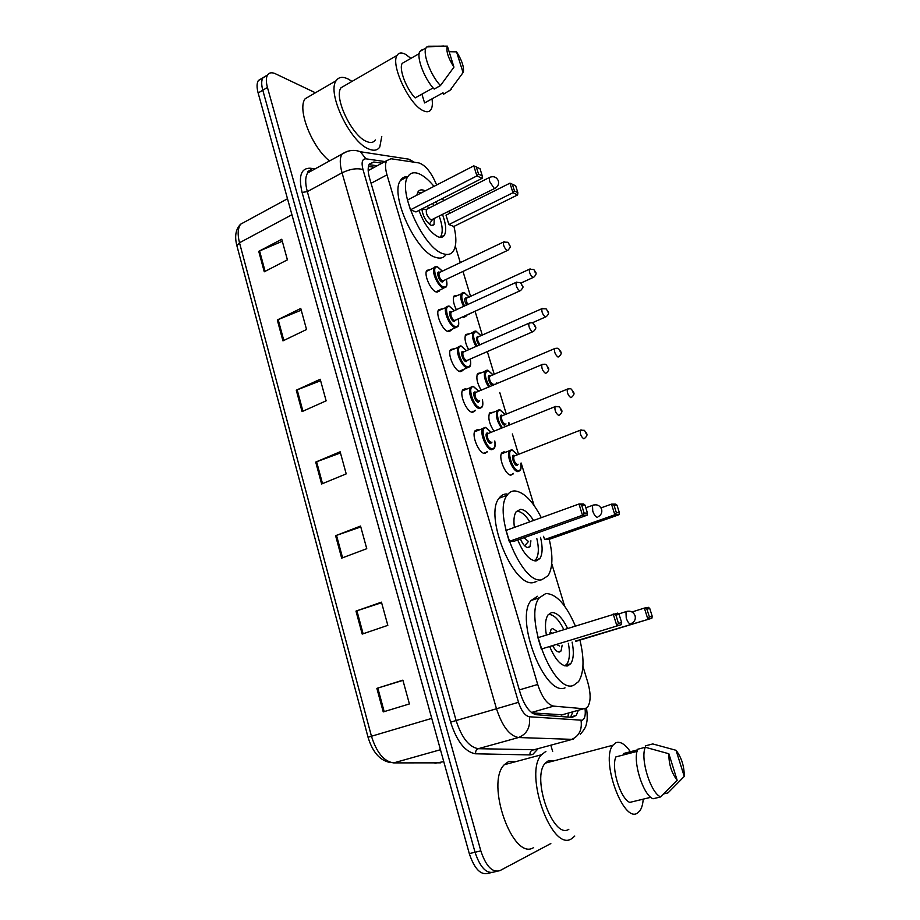 <?xml version="1.0" encoding="UTF-8"?>
<svg xmlns="http://www.w3.org/2000/svg" width="920" height="920" viewBox="0 0 920 920"><rect width="100%" height="100%" fill="white"/><g stroke="black" fill="none" stroke-linecap="round" stroke-linejoin="round"><path stroke-width="1.38" d="M487.335 451.501L484.621 453.422C478.929 453.594 471.27 435.39 475.076 430.744L477.503 429.582L478.71 429.916M475.249 410.228L472.339 412.263C466.67 412.091 459.103 394.381 462.772 389.873L465.324 388.734L466.428 389.091M463.3 369.529L462.817 370.565L460.23 371.657C454.584 371.151 447.085 353.912 450.616 349.519L454.216 348.749M451.467 329.509L450.995 330.556L448.281 331.579C442.658 330.774 435.24 313.961 438.633 309.695L442.117 308.913M439.783 290.03L439.323 291.088L436.482 292.042C430.882 290.938 423.545 274.528 426.811 270.377L430.169 269.594M466.382 315.33L465.922 316.342L462.633 316.974M456.4 309.822C453.422 303.715 452.64 299.115 454.066 296.022L457.274 295.332M468.694 349.807C465.186 343.195 464.209 338.1 465.761 334.5L469.073 333.822M513.406 473.397L510.979 475.145C505.563 475.49 498.076 457.355 501.803 452.904L503.953 451.823L505.16 452.168M493.982 431.25C489.267 423.936 487.818 417.829 489.624 412.93L493.016 412.229M481.217 390.275C477.135 383.26 475.928 377.66 477.618 373.474L481.022 372.807M531.967 712.885L563.074 714.851M436.632 185C431.445 172.534 425.546 165.174 418.945 162.943L390.966 158.746L386.699 160.666C385.043 163.622 385.147 168.348 386.986 174.857L537.705 684.469C542.018 697.406 547.342 704.616 553.679 706.123L583.694 708.733L585.453 708.538L587.765 706.779C590.881 701.603 590.893 693.473 587.788 682.352L582.935 666.356M370.507 169.349L368.161 169.993M564.65 606.165L551.747 563.661M534.048 505.402L521.18 463.036M518.512 454.261L512.348 433.964M509.599 424.936L508.932 422.717M506.299 414.058L499.755 392.495M497.041 383.594L496.846 382.927M494.247 374.382L487.335 351.612M482.333 335.167L475.088 311.305M470.58 296.459L463.013 271.538M460.322 262.695L455.308 246.169M382.007 163.185L373.808 162.012L369.403 164.001C367.701 166.968 367.758 171.683 369.564 178.135L520.283 693.197C524.561 706.123 529.931 713.299 536.394 714.725L572.159 717.37L576.242 715.415L578.243 710.573M572.792 712.103L570.515 717.244M550.827 843.559L499.859 870.665C492.338 872.873 486.001 866.272 480.815 850.873L267.444 87.446C265.938 81.811 265.983 77.636 267.593 74.945C269.261 72.53 271.894 72.151 275.494 73.795L315.41 92.782M550.816 745.188L552.667 751.467M496.662 871.389L494.109 871.976C486.553 874.184 480.205 867.606 475.042 852.242L262.786 90.229C261.28 84.594 261.337 80.431 262.97 77.728L267.248 75.566M369.046 164.657L377.177 165.772M494.109 871.976C486.553 874.184 480.205 867.606 475.042 852.242L262.786 90.229C261.28 84.594 261.337 80.431 262.97 77.728L267.593 74.945M490.9 872.7L488.393 873.264C480.792 875.483 474.433 868.928 469.292 853.599L258.14 93.001C256.645 87.377 256.714 83.214 258.359 80.5L262.625 78.326M277.299 319.976L300.759 308.441L306.544 329.509L282.946 340.872L277.299 319.976L278.162 319.585L283.808 340.457M258.75 251.355L281.75 239.257L287.408 259.842L264.27 271.779L258.75 251.355L259.601 250.953L265.109 271.342M335.604 535.704L360.548 526.056L366.758 548.699L341.665 558.129L335.604 535.704L336.513 535.371L342.585 557.784M355.982 611.098L381.455 602.163L387.826 625.358L362.204 634.087L355.982 611.098L356.914 610.788L363.124 633.765M376.866 688.367L402.879 680.156L409.411 703.938L383.237 711.907L376.866 688.367L377.821 688.068L384.18 711.62M296.274 390.195L320.217 379.258L326.14 400.832L302.059 411.585L296.274 390.195L297.16 389.827L302.933 411.194M315.709 462.081L340.135 451.777L346.207 473.88L321.632 483.989L315.709 462.081L316.606 461.736L322.517 483.621M340.457 452.962L316.606 461.736M320.62 380.73L297.16 389.827M402.937 680.386L377.821 688.068M381.604 602.715L356.914 610.788M360.789 526.93L336.513 535.371M282.302 241.258L259.601 250.953M301.242 310.178L278.162 319.585M574.781 836.05L571.596 838.73C551.759 852.575 523.48 773.087 541.512 754.733L545.916 751.375M533.669 847.55C512.865 861.488 485.219 783.173 504.252 764.738L508.863 761.357L516.292 761.507M643.218 799.146C642.827 804.367 641.688 808.3 639.803 810.922L637.456 813.073C623.254 823.492 600.254 759.586 612.927 745.234L615.963 742.681C620.333 741.198 625.14 744.211 630.384 751.72M568.824 829.311C553.161 839.88 531.104 777.63 545.261 763.151L548.619 760.564L554.38 760.736M637.088 751.387L615.871 756.907C610.926 767.706 620.218 798.399 629.728 802.401L650.819 797.306M677.154 780.252C671.508 772.846 668.748 764.014 668.863 753.756L677.154 780.252L660.698 796.915C650.612 793.086 639.986 758.529 645.322 747.258L637.755 749.236C632.316 760.506 642.873 794.972 653.028 798.767L660.698 796.915M668.863 753.756L645.322 747.258M624.036 754.779L623.645 753.48L637.525 749.857M676.05 750.306C681.547 757.574 684.284 766.268 684.261 776.422L676.05 750.306L652.774 743.935L645.288 745.89L645.748 747.373M684.261 776.422L668 792.879L663.86 793.88M580.025 640.446C584.441 659.168 583.958 672.899 578.565 681.628L573.505 685.388C553.472 694.37 523.146 616.227 539.419 597.735L545.824 593.526C556.324 593.791 566.145 604.589 575.31 625.91M572.113 642.114C574.08 651.981 573.62 659.168 570.745 663.688L567.651 665.931C561.476 666.471 555.53 660.111 549.803 646.841M546.388 635.019C544.778 625.761 545.318 619.068 547.998 614.939L551.551 612.547C556.979 612.341 562.304 617.607 567.548 628.348M575.506 641.458L651.866 618.24L575.403 641.102M541.316 649.037L621.31 624.657L541.316 649.037L537.935 637.686L617.699 613.111L619.091 614.41L615.882 615.02L618.47 623.334L621.667 622.668L619.091 614.41M565.018 687.872C544.755 696.911 514.556 619.022 531.058 600.495L537.544 596.275M649.394 616.94L652.245 616.354L649.773 608.545L646.898 609.097L649.394 616.94L647.852 619.091L644.368 608.085L632.005 611.972M646.898 609.097L644.368 608.085L648.404 607.327L649.773 608.545M618.47 623.334L616.814 625.6L613.192 613.962L615.882 615.02M621.31 624.657L621.667 622.668M651.866 618.24L652.245 616.354M548.4 614.433C553.61 614.284 558.739 619.321 563.776 629.544M568.33 643.287C570.181 652.763 569.698 659.674 566.915 664.01L564.776 665.873M557.393 631.557L552.54 628.475L551.022 629.521L549.884 633.926M552.816 645.909C555.139 650.244 557.405 652.269 559.613 652.004L561.039 650.992L562.166 645.196M556.899 644.644L559.532 646.012M381.777 136.413L379.776 147.016C377.487 150.443 373.842 151.11 368.851 149.028C350.462 142.508 326.577 92.84 336.179 80.695C338.732 76.9 342.78 76.36 348.3 79.109L352.015 81.409M432.009 98.854C432.687 103.592 432.388 107.111 431.089 109.422C429.479 112.079 426.776 112.459 422.993 110.572C409.181 104.546 390.344 64.572 397.084 55.361C398.843 52.497 401.787 52.221 405.892 54.533L410.872 58.386M375.337 139.944C373.508 142.669 370.61 143.186 366.631 141.496C352.107 136.183 333.5 97.29 341.021 87.757L345.529 85.157M433.147 87.917L415.15 97.922C406.122 88.676 398.624 68.551 402.235 63.33L404.259 62.169M453.951 67.125C448.097 57.868 445.901 50.876 447.384 46.149L453.951 67.125L440.45 85.594C430.836 75.704 422.36 53.452 426.075 47.897L427.053 46.908M447.384 46.149L428.26 46.23M440.45 85.594L434.183 89.067C424.534 79.235 416.093 57.04 419.865 51.462L422.073 49.772M451.57 89.228L443.474 94.231L443.026 92.782L424.603 102.936L421.912 94.162M425.35 102.522L424.603 102.936M329.498 160.965C311.799 147.039 296.941 109.089 305.129 98.773L311.075 95.312M456.55 51.865C461.69 59.869 463.99 66.481 463.427 71.691L463.059 72.599L456.55 51.865L449.121 51.704M463.059 72.599L449.673 90.804M444.647 93.575L443.474 94.231M549.228 539.327C553.161 555.875 552.759 568.019 548.044 575.747L541.684 579.784C521.766 584.867 492.315 512.659 507.184 495.19C509.197 492.292 511.773 490.866 514.912 490.923C523.917 492.073 532.714 500.986 541.293 517.661M536.785 581.44L533.439 582.567C513.314 587.73 483.966 515.764 499.042 498.249C501.101 495.351 503.7 493.913 506.862 493.959M540.534 537.395C542.823 547.055 542.604 554.116 539.879 558.589L536.015 560.97C529.483 560.464 523.388 553.46 517.73 539.948M514.406 527.401C513.429 520.271 514.004 515.062 516.131 511.773L520.455 509.323C524.664 509.588 529.023 513.303 533.531 520.478M544.571 539.591L549.148 539.35L619.045 514.705L614.847 514.774L544.571 539.591L543.57 536.314M509.243 541.42L514.349 541.155L587.167 515.177L582.486 515.246L509.243 541.42L505.977 530.46L578.99 504.01L583.683 504.022L584.982 505.08L581.635 505.08L584.131 513.107L587.466 513.061L584.982 505.08M616.388 512.739L619.379 512.704L616.975 505.149L613.985 505.149L616.388 512.739L614.847 514.774L611.49 504.137L601.013 507.874M613.985 505.149L611.49 504.137L615.687 504.148L616.975 505.149M584.131 513.107L582.486 515.246L578.99 504.01L581.635 505.08M587.167 515.177L587.466 513.061M619.045 514.705L619.379 512.704M516.408 511.405L517.304 511.324C521.329 511.543 525.504 515.039 529.839 521.812M536.866 538.694C539.028 547.975 538.775 554.771 536.13 559.072L534.221 560.832M521.329 524.894L520.134 525.332M520.433 538.982C522.882 544.536 525.481 547.423 528.229 547.653L530 546.595L530.92 540.799M524.055 537.694L528.609 541.627M453.94 226.423C456.619 237.567 456.469 245.732 453.502 250.884C451.294 254.288 447.948 255.265 443.451 253.816C424.016 249.147 397.014 190.589 407.962 176.49C410.469 172.626 414.276 171.775 419.382 173.926C424.039 176.019 428.904 180.17 433.998 186.357M442.382 198.524L443.624 200.698M448.868 211.439L449.661 213.359M446.096 254.472C443.854 257.887 440.461 258.888 435.942 257.462C416.346 252.908 389.401 194.557 400.51 180.4C402.247 177.663 404.697 176.421 407.859 176.663M442.566 214.601C446.004 224.054 446.602 230.931 444.36 235.244C443.049 237.279 441.048 237.831 438.357 236.911C430.698 233.105 424.223 224.284 418.933 210.439M416.794 195.212L417.898 192.015C419.324 189.83 421.475 189.313 424.361 190.474L425.224 190.877M448.868 224.549L453.859 226.458L517.649 194.913L512.969 192.728L448.868 224.549L446.016 215.177L509.944 183.172L512.969 192.728L514.498 191.038L517.845 192.613L515.694 185.817L512.337 184.218L514.498 191.038M435.976 201.779L437.322 203.895M410.435 209.829L415.966 211.945L482.114 178.33L476.916 175.904L410.435 209.829L407.502 199.996L473.788 165.864L476.916 175.904L478.561 174.133L482.264 175.881L480.033 168.739L476.318 166.968L478.561 174.133M482.114 178.33L482.264 175.881M476.318 166.968L473.788 165.864M517.649 194.913L517.845 192.613M512.337 184.218L509.944 183.172M417.749 192.291L421.555 192.763M432.641 203.469L433.998 205.585M439.242 216.269C442.52 225.365 443.072 231.989 440.887 236.13L439.875 237.291M494.615 188.496L431.123 220.006C427.432 217.039 425.845 213.532 426.351 209.461L421.785 208.989C423.131 216.752 426.305 222.226 431.319 225.411L434.033 224.687L434.228 218.787M428.996 208.115L427.179 206.241M561.131 715.105L583.694 708.733M472.65 411.309L472.937 412.275M484.921 452.456L485.208 453.399M568.433 713.333L567.95 717.059M531.438 712.494L553.679 706.123M519.317 689.919L537.705 684.469M371.07 183.287L386.986 174.857M384.997 161.575L365.93 158.827C362.169 158.792 361.203 162.38 362.997 169.579L518.512 702.305C521.375 710.987 524.998 715.806 529.379 716.76L582.199 720.245C584.809 718.945 585.764 715.081 585.051 708.653M399.924 157.814L408.917 159.195L411.918 161.886M538.223 748.604L532.772 754.446L530.023 754.918L475.64 753.802C465.244 752.134 456.906 741.589 450.616 722.154L302.082 192.429C298.333 176.295 300.966 168.21 309.971 168.199L315.169 168.843M480.815 850.873L469.292 853.599M267.444 87.446L258.14 93.001M308.303 171.143L310.5 171.407M573.16 739.393L518.489 737.529L478.308 748.696L534.968 749.754M529.379 716.76C530.633 727.156 526.999 734.079 518.489 737.529C509.576 735.85 502.239 726.259 496.489 708.756L456.124 720.544C461.702 737.782 469.096 747.166 478.308 748.696C476.249 749.535 475.364 751.226 475.64 753.802M581.037 720.394C582.314 730.1 578.91 736.552 570.825 739.76L532.53 750.156C530.575 750.927 529.736 752.514 530.023 754.918M518.512 702.305L496.489 708.756L342.044 172.822L307.326 191.613L456.124 720.544L450.616 722.154M362.997 169.579C357.098 167.888 350.106 168.958 342.044 172.822C339.698 164.312 339.687 158.079 341.998 154.1L347.541 151.271M313.065 169.993L307.636 172.971C305.175 176.985 305.072 183.206 307.326 191.613L302.082 192.429M309.971 168.199L311.443 170.027C305.302 171.764 308.832 172.166 307.636 172.971L341.998 154.1C348.024 150.155 354.142 149.373 360.364 151.742L365.93 158.827M311.684 170.142L312.374 170.373M369.092 164.553L373.808 162.012M431.756 718.382L368.046 737.254L236.923 245.87L239.499 242.765L371.45 736.218C376.636 752.686 384.042 761.576 393.679 762.898L440.53 762.841M434.941 763.255L443.762 761.633M246.456 221.03L240.591 224.215C237.785 228.332 237.417 234.519 239.499 242.765L291.939 214.728M393.679 762.898L440.45 749.719M627.382 611.236L625.956 611.662L626.232 618.044C627.601 621.931 629.096 623.921 630.694 623.99M593.803 504.942L592.491 505.39L592.756 511.083C594.09 514.866 595.596 516.936 597.264 517.281M490.245 177.077L489.336 177.525L489.589 181.458L494.178 188.358L495.512 188.048C498.157 186.242 499.088 183.816 498.306 180.757C496.386 176.87 493.396 175.789 489.336 177.525L426.351 209.461M520.8 463.185C521.387 467.256 521.099 469.729 519.915 470.626L518.006 471.626C512.981 471.925 505.942 454.882 509.381 450.719L511.635 449.753M517.396 454.698L512.256 450.19C505.873 449.121 512.417 470.81 518.454 470.637C520.708 470.43 521.467 467.958 520.731 463.209M518.121 464.22L516.902 465.508C513.889 465.577 510.623 454.791 513.797 455.285L514.797 455.71M514.855 455.779L513.889 456.159C513.348 459.827 514.498 462.61 517.339 464.519L517.995 464.266M584.476 438.449L583.797 438.805C581.095 436.758 579.922 433.895 580.267 430.215L581.153 429.881M585.626 432.216L586.097 433.711L585.626 432.216M501.538 428.191C496.926 421.279 495.466 415.426 497.133 410.642L499.318 409.676M505.126 414.541L500.123 410.113C495.535 409.02 497.283 421.947 502.561 427.777M505.977 423.913L504.7 425.247C501.653 425.12 498.433 414.483 501.641 415.15L502.584 415.575M502.596 415.621L501.676 415.989C501.17 419.543 502.32 422.291 505.137 424.258L505.897 423.947M502.435 415.69L567.284 389.171C569.595 388.596 570.975 388.631 571.435 389.298C573.493 392.483 575.977 393.288 571.561 397.291L570.825 397.647C568.146 395.554 566.962 392.725 567.284 389.171L568.134 388.838M572.642 391.092L573.102 392.564L572.642 391.092M508.852 425.247L508.518 422.889M488.658 387.136C484.69 380.478 483.483 375.118 485.047 371.07L487.151 370.116M493.005 374.911L488.14 370.576C484.115 372.128 484.61 377.522 489.624 386.722M492.568 385.48C489.463 384.94 486.461 374.693 489.647 375.544L490.532 375.969M493.982 384.134L493.718 384.997M490.498 375.981L489.624 376.349C489.141 379.787 490.303 382.501 493.085 384.514L493.948 384.157M490.176 375.969L554.484 348.668C556.784 348.059 558.187 348.105 558.716 348.818C560.556 351.911 563.212 352.682 558.808 356.707L558.026 357.052C555.37 354.901 554.185 352.107 554.484 348.668L555.3 348.335M559.82 350.508L560.28 351.969L559.82 350.508M496.604 383.778L496.466 383.088M476.031 346.564C472.65 340.296 471.684 335.443 473.121 332.005L475.145 331.062M481.022 335.754L476.318 331.534C472.409 332.419 472.627 337.295 476.962 346.15M479.193 345.172C476.111 340.434 475.64 337.525 477.802 336.444L478.584 336.835L477.721 337.214C477.123 339.56 477.963 342.056 480.217 344.724M478.25 336.846L541.846 308.695L546.146 308.867C547.803 311.857 550.62 312.558 546.227 316.664L545.399 316.986C542.754 314.789 541.569 312.018 541.846 308.695L542.627 308.361M547.181 310.477L547.63 311.914L547.181 310.477M475.467 331.119L476.698 331.66M463.634 306.498C460.793 300.714 460.034 296.366 461.345 293.434L463.3 292.502M469.188 297.091L464.646 293.008C460.874 293.342 460.839 297.7 464.542 306.084M466.532 305.164C464.243 300.679 464.105 298.241 466.106 297.85L466.808 298.195L465.98 298.586L467.452 304.738M466.474 298.218L529.379 269.249L533.749 269.445C535.359 272.32 538.062 272.941 533.807 277.161L532.944 277.449C530.311 275.207 529.126 272.469 529.379 269.249L530.127 268.916M534.704 270.963L535.141 272.377L534.704 270.963M472.558 312.455L470.35 313.455M494.787 440.99C495.431 445.096 495.132 447.649 493.913 448.661L491.763 449.742C486.473 449.88 479.274 432.768 482.804 428.433L485.208 427.363M491.234 432.354L485.944 427.811C479.136 426.512 485.76 448.695 492.211 448.73C494.672 448.58 495.512 446.004 494.718 441.025M491.981 442.106L490.636 443.486C487.416 443.44 484.115 432.411 487.508 433.032L488.508 433.458M488.531 433.527L487.508 433.941C486.933 437.667 488.129 440.507 491.084 442.474L491.866 442.163M488.175 433.504L554.978 406.686L559.222 406.766C561.453 409.998 563.925 411.056 559.429 415.046L558.635 415.449C555.829 413.344 554.61 410.423 554.978 406.686L555.922 406.318M560.993 410.205L560.51 408.675L560.993 410.205M482.436 399.74C483.149 403.857 482.897 406.421 481.689 407.445L479.4 408.503C474.133 408.308 467.015 391.667 470.407 387.435L472.73 386.388M478.803 391.299L473.662 386.848C466.796 385.169 473.328 407.054 479.849 407.479C482.413 407.456 483.253 404.892 482.356 399.774M479.699 400.89L478.296 402.304C475.042 402.074 471.787 391.195 475.203 391.989L476.146 392.426M476.123 392.449L475.145 392.863C474.616 396.462 475.812 399.28 478.733 401.292L479.63 400.924M475.778 392.437L541.822 364.688C544.157 364.044 545.606 364.078 546.158 364.803C548.147 367.885 550.827 368.885 546.33 372.968L545.491 373.347C542.697 371.185 541.477 368.299 541.822 364.688L542.731 364.32M547.814 368.103L547.342 366.597L547.814 368.103M470.246 359.076C471.017 363.273 470.81 365.838 469.614 366.792L467.21 367.804C461.955 367.298 454.917 351.095 458.183 346.99L460.425 345.943M466.52 350.761L461.541 346.426C454.606 344.391 461.058 365.976 467.647 366.781C470.327 366.896 471.166 364.331 470.166 359.11M467.567 360.249L466.118 361.686C462.829 361.249 459.62 350.52 463.07 351.497L463.933 351.911L462.955 352.337C462.449 355.822 463.657 358.593 466.555 360.663L532.565 331.832M463.553 351.923L528.839 323.265C531.162 322.586 532.634 322.632 533.266 323.403C535.026 326.358 537.901 327.301 533.404 331.464L532.519 331.821C529.759 329.601 528.528 326.749 528.839 323.265L529.713 322.897M534.819 326.589L534.359 325.093L534.819 326.589M458.217 318.987C459.046 323.368 458.884 325.933 457.7 326.692L455.181 327.647C449.937 326.853 442.98 311.052 446.119 307.061L448.27 306.026M454.388 310.753L449.592 306.544C442.589 304.152 448.948 325.45 455.618 326.634C458.39 326.876 459.229 324.346 458.137 319.022M455.595 320.183L454.1 321.597C450.777 320.976 447.614 310.397 451.087 311.546L451.846 311.914M451.8 311.938L450.915 312.34C450.455 315.721 451.662 318.458 454.537 320.585L519.857 290.892M451.49 311.938L516.051 282.394L520.536 282.566L522.767 286.591C523.514 286.683 522.813 287.994 520.662 290.536L519.731 290.869C516.982 288.592 515.752 285.775 516.051 282.394L516.879 282.037M522.008 285.637L521.548 284.165L522.008 285.637M446.338 279.438C447.235 283.647 447.108 286.212 445.947 287.132L443.313 288.017C438.092 286.948 431.204 271.526 434.217 267.651L436.275 266.639M442.416 271.262L437.793 267.18C430.732 264.442 437.011 285.464 443.739 287.005C446.602 287.396 447.453 284.889 446.269 279.473M443.785 280.657L442.244 282.037C438.886 281.244 435.758 270.79 439.277 272.124L439.933 272.446M439.886 272.469L439.047 272.872C438.61 276.138 439.817 278.852 442.669 281.025L507.322 250.516M439.587 272.481L503.424 242.075L507.978 242.27L510.14 246.134C510.887 246.284 510.197 247.63 508.081 250.159L507.115 250.458C504.39 248.135 503.159 245.341 503.424 242.075L504.206 241.718M509.358 245.237L508.909 243.788L509.358 245.237M571.573 717.324L571.791 716.657M374.382 167.279L368.448 166.474M368.184 170.591L386.699 160.666M513.038 474.065L510.439 475.065M465.922 316.342L463.76 317.331M439.323 291.088L437.046 292.157M450.995 330.556L448.592 331.648M462.817 370.565L460.287 371.668M474.8 411.125L472.155 412.229M486.933 452.249L484.173 453.353M570.756 716.944L576.242 715.415M580.313 734.252C584.131 729.985 586.155 726.501 586.385 723.798C587.443 720.509 587.477 715.254 586.488 708.02M414.322 162.242L408.917 159.195L360.364 151.742M236.923 245.87C234.439 236.452 235.658 229.23 240.591 224.215L287.5 198.755M389.528 762.369C379.615 760.196 372.462 751.824 368.046 737.254M258.359 80.5L262.97 77.728M612.927 745.234L545.261 763.151M541.512 754.733L504.252 764.738M570.745 663.688L565.857 665.16M539.419 597.735L531.058 600.495M561.039 650.992L558.129 651.877M631.384 623.461C634.662 621.759 635.893 619.16 635.076 615.653C633.259 611.731 630.211 610.408 625.956 611.662L618.631 613.973M552.471 633.109L549.976 632.626M419.175 53.624L402.235 63.33M443.52 46.023L426.822 46.931M426.075 47.897L419.865 51.462M397.084 55.361L341.021 87.757M336.179 80.695L305.129 98.773M539.879 558.589L535.06 560.257M507.184 495.19L499.042 498.249M530 546.595L527.298 547.538M598.115 516.741C601.22 515.004 602.37 512.474 601.577 509.128C599.736 505.252 596.712 504.01 592.491 505.39L585.822 507.794M528.275 541.742L524.653 545.801M444.36 235.244L440.139 237.325M407.962 176.49L400.51 180.4M434.033 224.687L432.17 225.618M432.181 220.006L429.306 224.169M501.308 453.893L511.957 449.776L517.466 454.664M584.568 438.391C588.834 434.527 586.638 433.596 584.303 430.307L580.267 430.215L514.683 455.848M489.141 413.931L499.847 409.733L505.195 414.506M508.944 425.201L508.587 422.855M477.147 374.474L487.887 370.208L493.074 374.877M496.685 383.743L496.535 383.053M465.301 335.512L476.088 331.188L481.091 335.719M545.468 317.009L532.289 322.816M453.606 297.045L464.428 292.675L469.246 297.068M470.453 313.478L462.702 317.009M533.082 277.495L521.088 282.992M491.303 432.331L485.656 427.409L474.582 431.779M478.871 391.264L473.397 386.457L462.265 390.908M466.589 350.738L461.299 346.058L450.133 350.566M467.268 367.816L459.206 371.312M454.457 310.718L449.362 306.188L438.161 310.741M455.469 327.704L447.499 331.315M442.485 271.227L437.586 266.846C435.413 266.627 434.297 266.904 434.217 267.651L426.339 271.446M443.831 288.132L435.942 291.847"/></g></svg>
